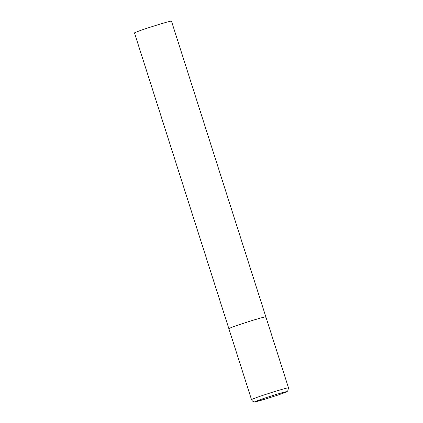<?xml version="1.0" encoding="UTF-8"?>
<svg xmlns="http://www.w3.org/2000/svg" width="423" height="423" viewBox="0 0 423 423"><rect width="100%" height="100%" fill="white"/><g stroke="black" fill="none" stroke-linecap="round" stroke-linejoin="round"><path stroke-width="0.63" d="M265.861 316.88L171.479 21.15A19.416 0.698 -17.7 0 0 155.733 25.454A19.416 0.698 -17.7 0 0 135.365 32.444A19.416 0.698 -17.7 0 0 134.493 32.957L251.521 399.656A19.416 0.698 162.3 0 1 275.648 391.264A19.416 0.698 162.3 0 1 288.507 387.854L265.861 316.88A19.416 0.698 162.3 0 0 252.996 320.285A19.416 0.698 162.3 0 0 228.869 328.682A19.416 0.698 -17.7 0 1 229.747 328.174A19.416 0.698 -17.7 0 1 250.109 321.179A19.416 0.698 -17.7 0 1 265.861 316.88A19.416 0.698 -17.7 0 1 264.983 317.387M266.226 398.804A16.307 0.587 162.3 0 0 285.758 392.184A16.307 0.587 162.3 0 0 275.69 394.617A16.307 0.587 162.3 0 0 256.158 401.242A16.307 0.587 162.3 0 0 266.226 398.804M288.507 387.854L287.746 391.021L286.212 392.005C282.31 393.623 275.637 395.896 266.194 398.82L254.583 401.85C254.9 401.845 252.817 402.262 251.521 399.656"/></g></svg>
